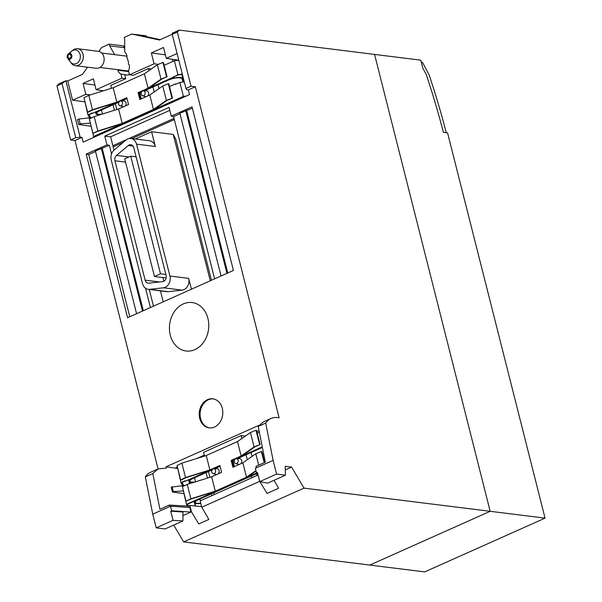 <?xml version="1.0" encoding="UTF-8"?>
<svg xmlns="http://www.w3.org/2000/svg" width="602" height="602" viewBox="0 0 602 602"><rect width="100%" height="100%" fill="white"/><g stroke="black" fill="none" stroke-linecap="round" stroke-linejoin="round"><path stroke-width="0.9" d="M140.326 99.262L138.671 92.708L138.091 92.633L139.822 99.488L149.8 95.033L153.442 109.429L166.393 100.376L172.465 98.194L167.093 100.399L154.165 109.436L122.635 123.515L98.307 131.123L92.964 133.373L97.833 131.003L122.206 123.38L153.442 109.429M138.091 92.633L148.062 88.178L161.012 79.133L166.581 76.845L161.712 79.155L148.784 88.185L138.671 92.708M166.581 76.845L162.939 62.457L157.37 64.738L144.42 73.79L113.191 87.741L88.81 95.364L83.949 97.742L87.591 112.13L88.231 112.175L92.934 109.88L117.262 102.272L126.879 97.975M113.191 87.741L116.833 102.129L126.804 97.674L128.542 104.53L118.564 108.985L122.206 123.38M144.42 73.79L148.062 88.178M157.37 64.738L161.012 79.133M167.093 76.951L163.451 62.555L162.939 62.457M88.81 95.364L92.452 109.76L116.833 102.129M87.591 112.13L92.452 109.76M118.564 108.985L94.19 116.607L89.322 118.985L92.964 133.373M94.19 116.607L97.833 131.003M171.961 98.088L168.319 83.701L162.751 85.988L166.393 100.376M172.465 98.194L168.823 83.798L168.319 83.701M162.751 85.988L149.8 95.033M178.779 60.215L174.384 60.734L177.914 74.671L182.308 74.151M182.376 74.43L178.049 74.934L174.113 76.695L174.226 77.154L143.442 90.902L167.642 80.096A9.76 2.543 -14.2 0 1 180.946 77.455A9.76 2.543 -14.2 0 1 182.873 78.388L183.919 81.782A7.811 2.032 165.8 0 0 184.001 81.955M177.914 74.671L174.113 76.695M184.272 81.917L179.878 82.436L183.407 96.373L186.387 96.019M185.521 96.41L183.542 96.636L94.416 136.451L94.717 136.97M90.21 122.492L93.852 137.354M93.393 136.579L183.407 96.373M92.362 113.214L88.923 114.749L90.676 117.721M126.894 98.028A0.978 0.783 -82.9 0 0 126.631 98.088L92.399 113.372L119.264 101.7L99.563 110.505A9.76 2.543 -14.2 0 0 95.876 113.62L95.537 112.303M120.874 100.985L126.954 98.269L120.874 100.985M169.523 86.553L175.385 83.934L176.002 84.167M140.876 99.021A0.978 0.783 97.1 0 1 140.748 98.72L139.476 93.694A0.978 0.783 97.1 0 1 139.995 92.445L141.839 91.624L139.243 92.783L140.83 99.037M174.384 60.734L164.15 65.309M84.716 100.79L87.907 114.877L92.287 112.92L92.399 113.372M173.534 76.627L173.647 77.079L139.423 92.369A0.978 0.783 -82.9 0 0 138.896 93.619L140.168 98.645A0.978 0.783 -82.9 0 0 140.522 99.18M175.385 83.934L175.498 84.393L179.878 82.436M89.645 117.834L87.907 114.877M173.647 77.079L174.226 77.154M182.985 82.068A8.789 2.288 -14.2 0 1 182.97 82.022L181.932 78.629A8.789 2.288 165.8 0 0 180.194 77.786A8.789 2.288 165.8 0 0 168.221 80.164L144.217 90.887M141.335 98.818L139.822 92.851L141.515 92.098M127.03 98.562L121.649 100.97M118.948 102.174L100.135 110.58A8.789 2.288 165.8 0 0 96.817 113.379A8.789 2.288 165.8 0 0 98.562 114.252A8.789 2.288 165.8 0 0 101.949 114.184M177.221 100.113A8.789 2.288 165.8 0 0 173.594 101.414L105.516 131.823A8.789 2.288 165.8 0 0 103.01 133.26M178.651 99.473A9.76 2.543 -14.2 0 0 173.022 101.339L104.936 131.748A9.76 2.543 -14.2 0 0 101.587 133.9M100.602 114.606A9.76 2.543 -14.2 0 1 97.81 114.583A9.76 2.543 -14.2 0 1 95.876 113.62M233.388 467.054L231.732 460.5L231.153 460.425L232.891 467.28L242.862 462.825L246.504 477.213L255.925 470.636M231.153 460.425L241.131 455.97L254.082 446.925L259.65 444.637L254.781 446.947L241.853 455.977L231.732 460.5M259.65 444.637L256.008 430.242L250.44 432.529L237.489 441.575L206.253 455.526L181.879 463.156L177.011 465.527L180.653 479.922L181.292 479.96L185.995 477.672L210.331 470.057L219.948 465.76M256.031 471.073L247.226 477.22L215.704 491.3L191.368 498.915L186.033 501.165L190.894 498.795L215.268 491.164L246.504 477.213M206.253 455.526L209.895 469.921L219.873 465.466L221.604 472.322L211.626 476.776L215.268 491.164M237.489 441.575L241.131 455.97M250.44 432.529L254.082 446.925M260.154 444.735L256.512 430.347L256.008 430.242M181.879 463.156L185.521 477.544L209.895 469.921M180.653 479.922L185.521 477.544M211.626 476.776L187.252 484.399L182.391 486.77L186.033 501.165M187.252 484.399L190.894 498.795M264.21 462.682L261.381 451.485L255.812 453.773L258.694 465.15M264.647 462.486L261.893 451.59L261.381 451.485M255.812 453.773L242.862 462.825M200.805 503.445L200.617 503.468A9.76 2.543 -14.2 0 1 196.252 503.618A9.76 2.543 -14.2 0 1 194.311 502.655A9.76 2.543 -14.2 0 1 197.998 499.54L257.31 473.052L187.478 504.243L188.554 506.064M183.271 490.276L186.462 504.363L187.463 506.064M186.462 504.363L256.798 472.946M185.424 481.006L181.985 482.541L183.738 485.513M219.956 465.813A0.978 0.783 -82.9 0 0 219.692 465.873L185.461 481.164L212.333 469.492L192.625 478.297A9.76 2.543 -14.2 0 0 188.938 481.412L188.607 480.095M213.936 468.777L220.023 466.061L213.936 468.777M233.945 466.806A0.978 0.783 97.1 0 1 233.809 466.505L232.538 461.486A0.978 0.783 97.1 0 1 233.064 460.229L234.9 459.409L232.312 460.568L233.892 466.828M262.322 447.158L260.711 447.88A9.76 2.543 -14.2 0 1 262.337 447.226M259.327 432.153L257.212 433.094M177.786 468.574L180.969 482.661L185.348 480.705L185.461 481.164M262.261 446.857L232.485 460.161A0.978 0.783 -82.9 0 0 231.966 461.41L233.237 466.437A0.978 0.783 -82.9 0 0 233.591 466.964M262.585 454.344L263.661 453.863M182.715 485.626L180.969 482.661M262.389 447.497A8.789 2.288 165.8 0 0 261.291 447.956L237.286 458.679M234.396 466.603L232.884 460.643L234.577 459.883M220.091 466.354L214.711 468.755M212.009 469.966L193.204 478.364A8.789 2.288 165.8 0 0 189.886 481.171A8.789 2.288 165.8 0 0 191.632 482.036A8.789 2.288 165.8 0 0 195.018 481.969M257.626 473.232L198.577 499.615A8.789 2.288 165.8 0 0 195.259 502.414A8.789 2.288 165.8 0 0 197.005 503.287A8.789 2.288 165.8 0 0 200.737 503.174M193.663 482.39A9.76 2.543 -14.2 0 1 190.879 482.375A9.76 2.543 -14.2 0 1 188.938 481.412M68.304 53.939L72.88 50.192A8.541 6.855 97.1 0 1 77.515 48.732A8.541 6.855 97.1 0 1 83.046 54.27A8.541 6.855 97.1 0 1 75.408 65.686A8.541 6.855 97.1 0 1 71.262 63.142L67.748 58.379A2.927 2.348 97.1 0 1 67.273 57.356A2.927 2.348 97.1 0 1 68.304 53.939A2.927 2.348 97.1 0 1 71.788 55.339A2.927 2.348 97.1 0 1 70.675 58.823A2.927 2.348 97.1 0 1 67.748 58.379M75.408 65.686L96.2 68.274A8.541 6.855 -82.9 0 0 103.837 56.859A8.541 6.855 -82.9 0 0 98.314 51.32L77.515 48.732M68.026 57.024A1.949 1.565 -82.9 0 0 69.29 58.289A1.949 1.565 -82.9 0 0 71.036 55.677A1.949 1.565 -82.9 0 0 69.772 54.413A1.949 1.565 -82.9 0 0 68.026 57.024M69.2 59.425A7.081 5.681 -82.9 0 0 73.783 64.008A7.081 5.681 -82.9 0 0 80.111 54.549A7.081 5.681 -82.9 0 0 75.528 49.966A7.081 5.681 -82.9 0 0 69.885 53.443M211.452 280.261L175.709 139.024L173.233 134.419L151.584 131.725L135.284 139.002M163.217 301.805L160.448 290.856M151.584 131.725L155.316 146.482A8.789 7.051 -82.9 0 0 149.635 140.793L130.86 138.452A8.789 7.051 97.1 0 1 136.549 144.149L169.922 276.04A8.789 7.051 97.1 0 1 165.226 287.289A8.789 7.051 97.1 0 1 163.405 287.794L149.567 289.344A8.789 7.051 97.1 0 1 148.22 289.336A8.789 7.051 97.1 0 1 142.539 283.64L111.265 160.072A8.789 7.051 97.1 0 1 114.275 149.883L126.014 140.01A8.789 7.051 97.1 0 1 127.692 138.949A8.789 7.051 97.1 0 1 130.86 138.452M148.22 289.336L166.995 291.669A8.789 7.051 -82.9 0 0 168.334 291.677L182.18 290.126A8.789 7.051 -82.9 0 0 184.001 289.63A8.789 7.051 -82.9 0 0 188.689 278.38L191.428 289.201M210.271 280.788L173.233 134.419M133.087 146.135L128.249 145.534A4.635 3.725 -82.9 0 1 129.137 144.969A4.635 3.725 -82.9 0 1 130.807 144.706A4.635 3.725 -82.9 0 1 133.802 147.716L166.114 275.4A4.635 3.725 -82.9 0 1 163.639 281.337A4.635 3.725 -82.9 0 1 162.675 281.601L148.837 283.151A4.635 3.725 -82.9 0 1 148.122 283.143A4.635 3.725 -82.9 0 1 145.127 280.141L114.922 160.779A4.635 3.725 -82.9 0 1 116.51 155.406L128.948 156.956M128.249 145.534L116.51 155.406M163.857 281.224L162.931 277.552M136.112 156.836L130.717 156.166L124.697 158.853L154.466 276.499L160.486 273.812L130.717 156.166M165.881 274.482L160.486 273.812M166.152 277.951L154.466 276.499M173.722 525.102L183.648 541.89L369.809 565.067L490.178 511.301L304.018 488.124L291.594 467.107L285.243 466.317L285.453 475.189L276.581 474.083L273.112 460.379L265.693 423.108A39.047 20.942 -114.1 0 1 270.99 418.48A39.047 20.942 -114.1 0 1 277.665 417.585L279.11 417.765L195.349 86.756L191.022 86.214L177.319 32.072L179.245 30.1L374.572 54.421L490.178 511.301L545.051 518.134L424.681 571.9L369.809 565.067L490.178 511.301L374.572 54.421L420.775 60.17L422.77 68.041L426.261 74.573A478.364 256.565 -114.1 0 1 443.358 132.282M545.051 518.134L447.564 132.861L443.35 132.282M443.87 132.35L446.248 132.651A475.919 255.256 -114.1 0 0 429.136 74.911L422.499 62.36L421.295 62.209M259.68 481.359L201.76 507.23L208.849 519.421L198.743 523.936L191.466 511.828L182.94 515.636M274.008 480.306L278.628 488.252L267.017 493.437L259.921 481.638M291.594 467.107L285.325 469.906M183.648 541.89L304.018 488.124M152.742 514.146L169.576 506.628L169.275 505.086L159.914 509.269L152.825 473.526L158.198 468.86L150.62 472.246A39.047 20.942 65.9 0 0 145.323 476.874L152.742 514.146L156.211 527.856L165.083 528.955L182.925 520.986L182.955 512.001L170.727 511.196L171.668 510.774L190.969 512.054L189.818 507.486L170.516 506.207L171.668 510.774M75.732 137.707L62.036 83.573L65.866 80.743L58.876 83.866L56.949 85.838L70.652 139.98L75.732 137.707L80.141 137.166L65.866 80.743L67.717 80.961L82.384 74.407L87.553 67.198M158.078 468.913L74.979 140.522L70.652 139.98M156.211 527.856L173.045 520.331L182.925 520.986M173.045 520.331L170.727 511.196M169.576 506.628L170.516 506.207M152.825 473.526L145.323 476.874M194.514 502.994L195.274 506.011M158.198 468.86L166.415 468.1L166.084 466.798L259.056 425.275M177.763 468.484L166.084 466.798M189.622 483.662L189.133 481.75M183.745 493.632L172.465 492L171.231 487.146L185.333 485.34M195.545 506.041L194.83 503.227M189.863 483.587L189.457 481.984M177.417 467.129L175.671 467.912L177.695 468.228M146.346 36.662L146.12 35.827L131.77 34.043L159.387 40.01L172.232 34.276M74.979 140.522L81.992 137.384L83.189 142.117L189.532 94.612L188.336 89.886L186.53 89.645L185.935 88.486L172.232 34.344L172.247 33.223L179.245 30.1M137.549 34.766L160.2 39.649M124.697 48.86L123.553 45.91L109.203 44.127L101.678 47.483L98.863 51.418M131.77 34.043L124.253 37.407L124.689 39.13L124.704 52.013A7.465 5.997 -82.9 0 1 126.909 55.693L126.947 57.333A0.489 0.391 97.1 0 0 127.052 57.732L128.504 62.006L128.399 64.06L129.272 65.114A7.465 5.997 -82.9 0 1 128.497 70.735L129.52 74.791L154.089 63.812L158.341 64.346M154.089 63.812L151.335 52.923L163.511 47.483L166.265 58.371L177.093 53.54M195.349 86.756L188.336 89.886M104.771 136.112L106.983 144.826L86.199 154.112L127.601 317.721L233.425 270.448L192.023 106.84L171.246 116.126L169.042 107.404L104.771 136.112L110.617 136.804L169.787 110.369M194.875 349.619A24.404 19.595 -82.9 0 0 207.908 318.368A24.404 19.595 -82.9 0 0 183.317 303.927A24.404 19.595 -82.9 0 0 170.291 335.171A24.404 19.595 -82.9 0 0 194.875 349.619M222.288 408.306A14.644 11.754 -82.9 0 0 212.815 398.817A14.644 11.754 -82.9 0 0 199.721 418.39A14.644 11.754 -82.9 0 0 209.195 427.879A14.644 11.754 -82.9 0 0 222.288 408.306M270.99 418.48L263.405 421.867L258.19 426.464L265.324 462.185L255.963 466.369L256.279 467.897L255.338 468.318L256.49 472.886L257.596 473.104M265.693 423.108L258.19 426.464M273.112 460.379L256.279 467.897M256.49 472.886L257.43 472.465L259.748 481.608L276.581 474.083M285.453 475.189L267.604 483.158L259.748 481.608M258.077 475.008L200.157 500.879L201.76 507.23M191.466 511.828L189.856 505.477L201.61 506.636M189.856 505.477L188.426 506.116L169.275 505.086M188.75 507.411L188.426 506.116M84.596 101.798L72.594 100.218L85.815 94.311L90.368 94.883M121.995 78.147L125.765 78.666L124.727 74.565L120.972 74.099L121.995 78.147L96.117 89.713L103.378 90.812M125.765 78.666L110.723 85.386L111.453 88.283M78.982 119L77.507 119.655L78.734 124.509L80.209 123.854L78.982 119L92.264 117.548M90.782 126.247L78.734 124.509M80.209 123.854L89.991 123.132M100.504 134.381L100.353 133.794M174.332 119.58L131.808 138.573M123.101 142.463L113.168 146.896M178.47 77.726L181.375 78.087M158.017 84.724L158.996 88.607M154.24 91.925L152.991 86.974M148.867 70.682L148.333 68.583L151.29 68.997M172.864 102.062L172.112 102.077M116.826 109.526L115.373 103.77M124.727 74.565A7.465 5.997 -82.9 0 0 126.232 75.002A7.465 5.997 -82.9 0 0 129.407 74.339M148.333 68.583L133.29 75.31L129.52 74.791M147.829 95.914A2.927 2.348 -82.9 0 0 148.589 92.753A2.927 2.348 -82.9 0 0 146.414 90.834L143.223 90.91A2.461 1.972 97.1 0 1 145.052 92.512A2.461 1.972 97.1 0 1 144.578 94.973A2.461 1.972 97.1 0 1 142.621 95.756A2.461 1.972 97.1 0 1 141.259 94.205A2.461 1.972 97.1 0 1 143.223 90.91M142.621 95.756L145.699 96.613A2.927 2.348 -82.9 0 0 146.12 96.674M125.261 105.997A2.927 2.348 -82.9 0 0 126.021 102.829A2.927 2.348 -82.9 0 0 123.846 100.918L120.656 100.993A2.461 1.972 97.1 0 1 122.477 102.596A2.461 1.972 97.1 0 1 122.003 105.057A2.461 1.972 97.1 0 1 120.054 105.839A2.461 1.972 97.1 0 1 118.692 104.289A2.461 1.972 97.1 0 1 120.656 100.993M120.054 105.839L123.132 106.689A2.927 2.348 -82.9 0 0 123.553 106.757M72.594 100.218L67.717 80.961M109.203 44.127L109.639 45.857L114.636 54.639M117.872 69.697L117.796 70.238A7.465 5.997 -82.9 0 0 120.972 74.099M96.117 89.713L93.363 78.824L83.061 83.422L85.815 94.311M81.992 137.384L80.141 137.166M62.036 83.573L56.949 85.838M123.997 47.641L109.639 45.857M128.715 71.593L117.796 70.238M164.083 65.061L164.564 65.121M166.265 58.371L178.598 60.238M151.335 52.923L165.377 54.857M172.465 59.312L172.985 61.359M83.061 83.422L94.935 85.055M126.54 139.604L112.867 145.714L113.989 150.139M174.031 118.391L128.911 138.543M171.246 116.126L173.579 116.615L214.628 278.839M112.867 145.714L110.617 136.804M150.417 307.524L145.549 288.283M111.558 153.954L109.368 145.3L106.983 144.826M149.243 289.464L153.472 306.162M95.545 151.471L88.712 154.518L86.199 154.112M88.712 154.518L129.769 316.75M136.594 313.702L95.417 150.951L109.368 145.3M102.257 148.468L143.306 310.7M101.317 148.318L142.493 311.061M259.026 430.671L256.843 431.649M204.281 455.127L196.673 458.528M251.079 452.516L252.057 456.399M256.452 473.759L256.903 475.527M245.277 436.134L241.184 435.517L241.929 438.474M246.052 454.758L247.309 459.717M251.425 476.001L251.877 477.777M241.184 435.517L203.566 452.32L204.514 456.075M208.435 471.562L209.895 477.318M213.815 492.805L214.259 494.581M172.044 486.785L173.271 491.638L172.465 492M173.271 491.638L183.061 490.916M240.89 463.706A2.927 2.348 -82.9 0 0 241.65 460.538A2.927 2.348 -82.9 0 0 239.483 458.626L236.293 458.701A2.461 1.972 97.1 0 1 238.114 460.304A2.461 1.972 97.1 0 1 237.639 462.765A2.461 1.972 97.1 0 1 235.691 463.548A2.461 1.972 97.1 0 1 234.328 461.997A2.461 1.972 97.1 0 1 236.293 458.701M235.691 463.548L238.761 464.398A2.927 2.348 -82.9 0 0 239.182 464.466M218.323 473.782A2.927 2.348 -82.9 0 0 219.083 470.621A2.927 2.348 -82.9 0 0 216.908 468.71L213.725 468.777A2.461 1.972 97.1 0 1 215.546 470.388A2.461 1.972 97.1 0 1 215.072 472.848A2.461 1.972 97.1 0 1 213.116 473.623A2.461 1.972 97.1 0 1 211.753 472.081A2.461 1.972 97.1 0 1 213.725 468.777M213.116 473.623L216.193 474.481A2.927 2.348 -82.9 0 0 216.615 474.549M173.579 116.615L179.99 113.748M221.039 275.979L179.863 113.229L192.377 108.217M186.703 110.753L227.752 272.977M185.762 110.595L226.939 273.338M185.935 88.486L191.022 86.214M177.319 32.072L172.232 34.344M209.631 427.924A14.644 11.754 97.1 0 1 200.586 418.495A14.644 11.754 97.1 0 1 213.243 398.885M139.423 92.369L139.995 92.445M139.476 93.694L138.896 93.619M140.168 98.645L140.748 98.72M183.919 81.782L182.067 74.467M181.887 74.49L182.873 78.388M114.425 110.279L113.041 104.816M101.445 109.993L102.468 114.019M232.485 460.161L233.064 460.229M232.538 461.486L231.966 461.41M233.237 466.437L233.809 466.505M199.887 499.028L200.338 500.796M211.927 495.619L211.483 493.851M207.487 478.071L206.102 472.6M194.514 477.785L195.53 481.811M155.316 146.482L136.549 144.149M169.922 276.04L188.689 278.38M182.18 290.126L163.405 287.794M149.567 289.344L168.334 291.677M145.127 280.141L159.605 281.947M125.517 162.104L114.922 160.779M100.918 133.546L101.061 134.133M193.979 501.338L194.311 502.655M127.03 56.182L101.723 53.029M128.572 71.028L99.924 67.462"/></g></svg>
